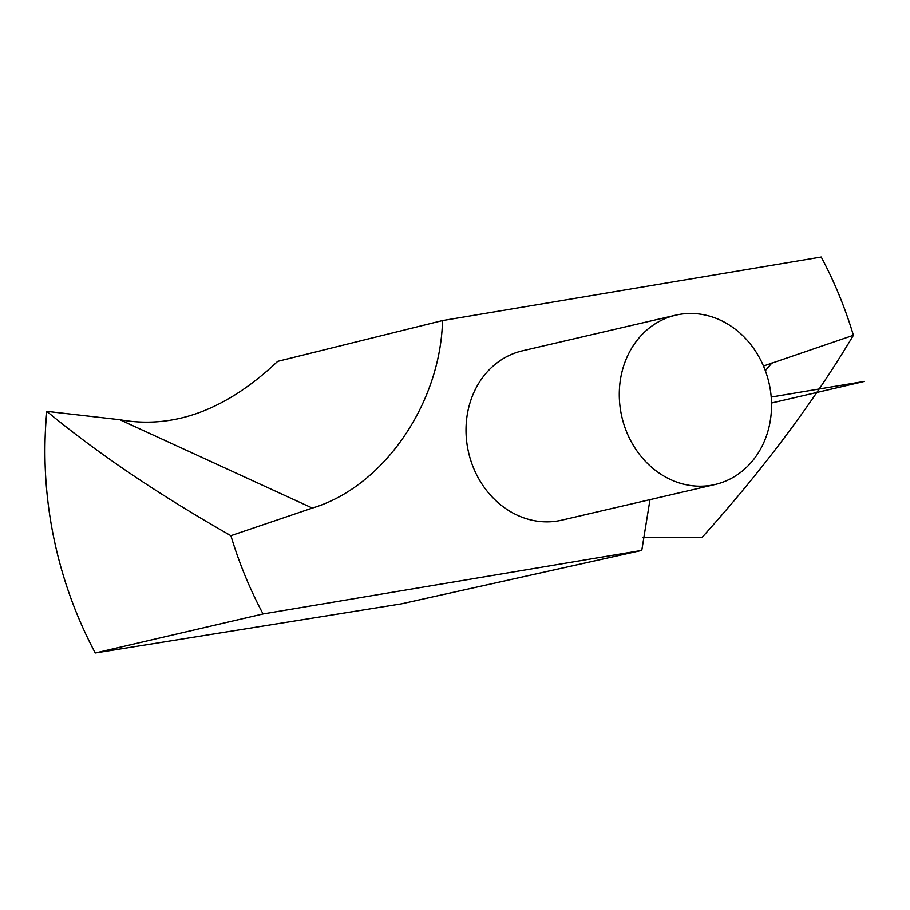 <?xml version="1.0" encoding="UTF-8"?>
<svg xmlns="http://www.w3.org/2000/svg" width="910" height="910" viewBox="0 0 910 910"><rect width="100%" height="100%" fill="white"/><g stroke="black" fill="none" stroke-linecap="round" stroke-linejoin="round"><path stroke-width="1.36" d="M95.254 652.982L401.39 603.865L641.778 550.402L263.07 613.954L95.254 652.982A376.114 326.701 76.9 0 1 46.819 411.354L119.824 419.726C173.662 429.452 226.283 409.989 277.686 361.35L442.522 320.57L821.23 257.018A376.114 326.701 76.9 0 1 853.398 335.289C813.506 402.197 762.989 469.662 701.86 537.673L642.824 537.617M675.732 315.167L522.454 350.816A86.928 75.507 76.9 0 0 468.604 452.588A86.928 75.507 76.9 0 0 561.845 520.145L715.112 484.495A86.928 75.507 76.9 0 0 769.462 385.032A86.928 75.507 76.9 0 0 679.736 314.371A86.928 75.507 76.9 0 0 675.732 315.167A86.928 75.507 76.9 0 0 621.871 416.939A86.928 75.507 76.9 0 0 715.112 484.495M442.522 320.57C440.599 403.483 383.519 486.827 312.323 508.076L230.901 535.683A376.114 326.701 76.9 0 0 263.07 613.954M641.778 550.402L650.002 499.647M763.479 366.025L853.398 335.289M230.901 535.683C158.954 494.778 97.597 453.339 46.819 411.354M771.214 397.044L864.5 381.392L771.521 403.016M312.323 508.076L119.824 419.726M771.976 362.897L765.344 370.666"/></g></svg>
